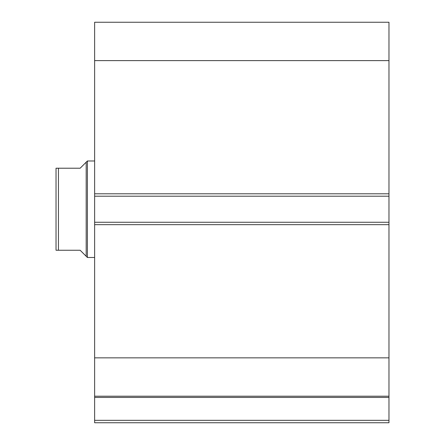 <?xml version="1.0" encoding="UTF-8"?>
<svg xmlns="http://www.w3.org/2000/svg" width="445" height="445" viewBox="0 0 445 445"><rect width="100%" height="100%" fill="white"/><g stroke="black" fill="none" stroke-linecap="round" stroke-linejoin="round"><path stroke-width="0.67" d="M94.629 396.406L94.629 397.441L388.974 397.441L94.629 397.441L94.629 357.852L94.629 396.211L388.974 396.211L388.974 420.336L94.629 420.336L94.629 397.441L94.629 422.75L388.974 422.75L94.629 422.75L94.629 420.336L388.974 420.336L388.974 422.75L388.974 396.406M388.974 396.211L388.974 22.25L94.629 22.25L94.629 60.609L94.629 22.25L388.974 22.25L388.974 193.792L94.629 193.792L94.629 60.609L388.974 60.609L94.629 60.609L94.629 196.201L94.629 193.792L388.974 193.792L388.974 222.261L94.629 222.261L94.629 196.201L388.974 196.201L94.629 196.201L94.629 224.669L94.629 222.261L388.974 222.261L388.974 357.852L94.629 357.852L94.629 224.669L388.974 224.669L94.629 224.669L94.629 357.852L388.974 357.852L388.974 396.211L94.629 396.211M87.392 257.483L86.185 256.276L87.392 257.483L94.629 257.483L87.392 257.483L87.392 160.979L94.629 160.979L87.392 160.979L87.392 257.483M86.185 162.186L80.156 168.216L87.392 160.979L86.185 162.186L86.185 256.276L86.185 162.186L80.156 168.216L58.44 168.216L58.44 250.246L80.156 250.246L86.185 256.276L80.156 250.246L56.026 250.246L58.44 250.246L58.44 168.216L56.026 168.216L56.026 250.246L56.026 168.216M80.156 168.216L57.683 168.216M84.65 254.746L80.156 250.246M57.116 250.246L56.437 250.246"/></g></svg>
